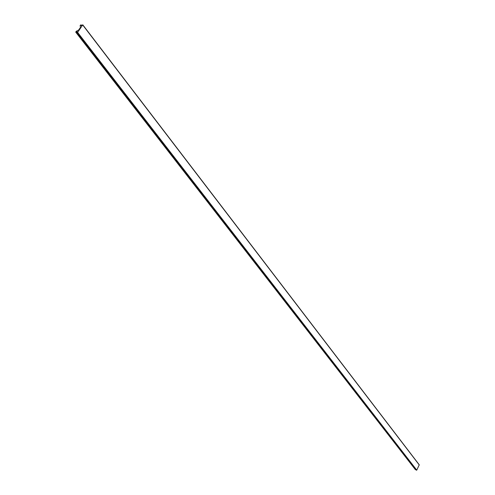 <?xml version="1.0" encoding="UTF-8"?>
<svg xmlns="http://www.w3.org/2000/svg" width="495" height="495" viewBox="0 0 495 495"><rect width="100%" height="100%" fill="white"/><g stroke="black" fill="none" stroke-linecap="round" stroke-linejoin="round"><path stroke-width="0.74" d="M78.686 29.991L76.205 31.315L75.741 32.163L77.325 31.618L77.022 32.571L77.628 32.422L82.776 24.812L81.458 25.641L81.019 25.561L81.199 24.886L80.555 25.035L80.122 25.66L80.537 27.318L78.686 29.991M415.85 469.526L415.317 469.538M82.795 24.905L419.253 464.811L416.759 470.132L416.307 470.077M415.546 469.718L76.001 32.231M75.822 32.206L415.416 469.668M77.072 32.324L76.626 31.748M76.354 32.057L415.775 469.631M76.973 31.575L77.3 31.996M416.518 470.244L77.251 32.633M77.102 32.614L416.406 470.207M419.265 464.978L82.745 25.028M77.628 32.422L416.759 470.132M81.613 25.61L81.192 25.059M81.223 24.985L81.681 25.579M81.199 24.886L81.712 25.554M82.776 24.812L419.253 464.811M75.741 32.163L415.348 469.619M77.022 32.571L416.338 470.157"/></g></svg>
